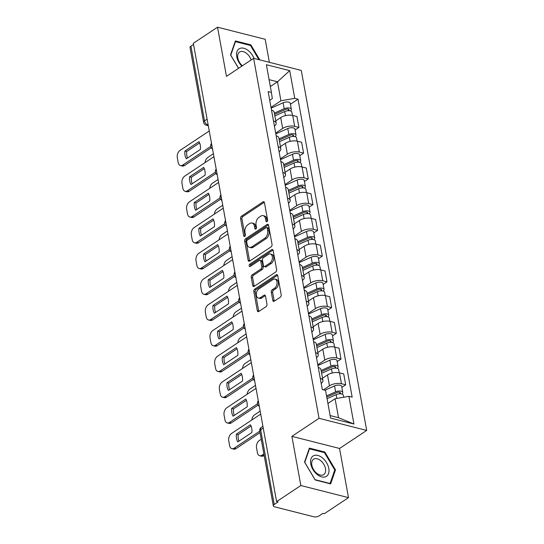 <?xml version="1.0" encoding="UTF-8"?>
<svg xmlns="http://www.w3.org/2000/svg" width="544" height="544" viewBox="0 0 544 544"><rect width="100%" height="100%" fill="white"/><g stroke="black" fill="none" stroke-linecap="round" stroke-linejoin="round"><path stroke-width="0.82" d="M266.961 221.605A1.285 0.83 -75.7 0 0 267.594 219.919L264.466 202.708A1.836 1.183 -75.7 0 0 263.724 201.729A1.836 1.183 -75.7 0 0 262.976 201.885L241.468 216.186A1.836 1.183 -75.7 0 0 240.57 218.6L243.698 235.804A1.285 0.83 -75.7 0 0 244.215 236.497A1.285 0.83 -75.7 0 0 244.739 236.382A1.285 0.83 -75.7 0 0 245.371 234.695L244.963 232.465A5.875 3.781 -75.7 0 1 247.846 224.74L249.642 223.55A5.875 3.781 -75.7 0 1 252.028 223.033A5.875 3.781 -75.7 0 1 254.402 226.188L254.81 228.419A1.285 0.83 -75.7 0 0 255.326 229.106A1.285 0.83 -75.7 0 0 255.85 228.997A1.285 0.83 -75.7 0 0 256.482 227.304L256.074 225.08A5.875 3.781 -75.7 0 1 258.958 217.355L260.746 216.165A5.875 3.781 -75.7 0 1 263.14 215.648A5.875 3.781 -75.7 0 1 265.513 218.804L265.921 221.027A1.285 0.83 -75.7 0 0 266.438 221.721A1.285 0.83 -75.7 0 0 266.961 221.605M272.775 300.376A1.836 1.183 -75.7 0 0 273.516 301.362A1.836 1.183 -75.7 0 0 274.264 301.199L280.296 297.187A1.836 1.183 -75.7 0 0 281.194 294.773L277.719 275.665A1.836 1.183 -75.7 0 0 276.978 274.679A1.836 1.183 -75.7 0 0 276.23 274.842L254.728 289.136A1.836 1.183 -75.7 0 0 253.83 291.55L257.298 310.665A1.836 1.183 -75.7 0 0 258.046 311.651A1.836 1.183 -75.7 0 0 258.788 311.488L266.077 306.639A1.836 1.183 -75.7 0 0 266.975 304.225L265.492 296.052A1.836 1.183 -75.7 0 0 264.751 295.066A1.836 1.183 -75.7 0 0 264.003 295.222L260.392 297.629A4.916 3.155 -75.7 0 1 258.393 298.058A4.916 3.155 -75.7 0 1 256.319 294.005A4.916 3.155 -75.7 0 1 258.815 288.966L272.972 279.548A4.916 3.155 -75.7 0 1 274.965 279.12A4.916 3.155 -75.7 0 1 277.046 283.179A4.916 3.155 -75.7 0 1 274.543 288.218L272.184 289.782A1.836 1.183 -75.7 0 0 271.286 292.196L272.775 300.376L274.162 300.73A1.836 1.183 -75.7 0 0 274.305 301.172M319.036 418.316L291.897 436.356L300.832 485.527L276.61 501.629L193.324 43.302L217.539 27.2L226.474 76.364L253.62 58.317L319.036 418.316L366.69 430.42L301.267 70.421L253.62 58.317M271.143 246.826A1.836 1.183 -75.7 0 0 272.041 244.412L268.566 225.304A1.836 1.183 -75.7 0 0 267.825 224.318A1.836 1.183 -75.7 0 0 267.077 224.475L245.575 238.775A1.836 1.183 -75.7 0 0 244.678 241.189L248.146 260.297A1.836 1.183 -75.7 0 0 248.894 261.283A1.836 1.183 -75.7 0 0 249.635 261.12L271.143 246.826M273.142 250.485L276.617 269.593A1.836 1.183 -75.7 0 1 275.72 272.007L254.211 286.307A1.836 1.183 -75.7 0 1 253.47 286.464A1.836 1.183 -75.7 0 1 252.722 285.478L251.24 277.304A1.836 1.183 -75.7 0 1 252.137 274.89L260.862 269.09A1.836 1.183 -75.7 0 0 261.759 266.676L260.773 261.249A1.836 1.183 -75.7 0 0 260.032 260.263A1.836 1.183 -75.7 0 0 259.284 260.426L250.206 266.465A1.285 0.83 -75.7 0 1 249.682 266.574A1.285 0.83 -75.7 0 1 249.138 265.513A1.285 0.83 -75.7 0 1 249.791 264.194L271.653 249.662A1.836 1.183 -75.7 0 1 272.401 249.499A1.836 1.183 -75.7 0 1 273.142 250.485M300.832 485.527L348.486 497.631L324.265 513.733L322.878 513.38L319.104 515.889A3.74 1.659 169.7 0 1 313.888 516.8L274.57 506.811A3.74 1.659 169.7 0 1 273.326 505.866L259.746 431.127A3.74 1.659 -10.3 0 1 260.644 429.753L274.23 504.492A3.74 1.659 169.7 0 0 273.326 505.866M269.375 62.322L265.193 39.304L217.539 27.2M348.486 497.631L339.551 448.46L366.69 430.42M276.61 501.629L278.004 501.983L274.23 504.492M207.108 119.184L204.517 120.904A3.74 1.659 -10.3 0 0 203.619 122.278L190.033 47.539A3.74 1.659 -10.3 0 1 190.937 46.165L204.517 120.904A3.74 2.339 56.4 0 0 207.896 124.909L208.162 124.977M193.528 44.445L190.937 46.165M273.482 120.972A8.609 3.822 -10.3 0 1 276.155 123.1L274.176 112.214A8.609 3.822 169.7 0 0 271.504 110.078M275.686 133.11L282.69 128.452A8.609 3.822 -10.3 0 1 294.685 126.351L292.706 115.464A8.609 3.822 169.7 0 0 280.711 117.558L275.747 120.863M292.706 115.464L296.942 116.538L298.921 127.425L295.1 129.968M276.155 123.1A8.609 3.822 -10.3 0 1 274.4 126.038M294.685 126.351L298.921 127.425M278.161 146.71A8.609 3.822 -10.3 0 1 280.833 148.838L278.854 137.952A8.609 3.822 169.7 0 0 276.182 135.816M299.771 155.706L303.6 153.163L301.621 142.276L297.378 141.202A8.609 3.822 169.7 0 0 285.389 143.296L280.425 146.601M280.833 148.838A8.609 3.822 -10.3 0 1 279.079 151.776M280.364 158.841L287.368 154.19A8.609 3.822 -10.3 0 1 299.356 152.089L303.6 153.163M282.839 172.441A8.609 3.822 -10.3 0 1 285.512 174.576L283.533 163.69A8.609 3.822 169.7 0 0 280.86 161.554M304.45 181.444L308.271 178.901L306.292 168.014L302.056 166.94A8.609 3.822 169.7 0 0 290.068 169.034L285.104 172.339M285.512 174.576A8.609 3.822 -10.3 0 1 283.757 177.507M285.042 184.579L292.046 179.928A8.609 3.822 -10.3 0 1 304.035 177.827L308.271 178.901M287.518 198.179A8.609 3.822 -10.3 0 1 290.19 200.314L288.211 189.421A8.609 3.822 169.7 0 0 285.539 187.292M309.128 207.182L312.95 204.639L310.971 193.752L306.734 192.671A8.609 3.822 169.7 0 0 294.746 194.772L289.782 198.077M290.19 200.314A8.609 3.822 -10.3 0 1 288.436 203.245M289.721 210.317L296.725 205.659A8.609 3.822 -10.3 0 1 308.713 203.565L312.95 204.639M292.189 223.917A8.609 3.822 -10.3 0 1 294.868 226.052L292.89 215.159A8.609 3.822 169.7 0 0 290.21 213.03M313.806 232.92L317.628 230.377L315.649 219.49L311.413 218.409A8.609 3.822 169.7 0 0 299.424 220.51L294.46 223.808M294.868 226.052A8.609 3.822 -10.3 0 1 293.114 228.983M294.399 236.055L301.403 231.397A8.609 3.822 -10.3 0 1 313.392 229.303L317.628 230.377M296.868 249.655A8.609 3.822 -10.3 0 1 299.54 251.79L297.561 240.897A8.609 3.822 169.7 0 0 294.889 238.768M318.485 258.658L322.306 256.115L320.328 245.228L316.091 244.147A8.609 3.822 169.7 0 0 304.103 246.248L299.139 249.546M299.54 251.79A8.609 3.822 -10.3 0 1 297.792 254.721M299.078 261.793L306.082 257.135A8.609 3.822 -10.3 0 1 318.07 255.041L322.306 256.115M301.546 275.393A8.609 3.822 -10.3 0 1 304.218 277.522L302.24 266.635A8.609 3.822 169.7 0 0 299.567 264.506M323.163 284.396L326.985 281.853L325.006 270.96L320.77 269.885A8.609 3.822 169.7 0 0 308.774 271.986L303.81 275.284M304.218 277.522A8.609 3.822 -10.3 0 1 302.471 280.459M303.749 287.531L310.753 282.873A8.609 3.822 -10.3 0 1 322.748 280.779L326.985 281.853M306.224 301.131A8.609 3.822 -10.3 0 1 308.897 303.26L306.918 292.373A8.609 3.822 169.7 0 0 304.246 290.244M327.835 310.128L331.663 307.591L329.684 296.698L325.441 295.623A8.609 3.822 169.7 0 0 313.453 297.724L308.489 301.022M308.897 303.26A8.609 3.822 -10.3 0 1 307.142 306.197M308.428 313.269L315.432 308.611A8.609 3.822 -10.3 0 1 327.42 306.51L331.663 307.591M310.903 326.869A8.609 3.822 -10.3 0 1 313.575 328.998L311.596 318.111A8.609 3.822 169.7 0 0 308.924 315.982M332.513 335.866L336.335 333.329L334.356 322.436L330.12 321.361A8.609 3.822 169.7 0 0 318.131 323.462L313.167 326.76M313.575 328.998A8.609 3.822 -10.3 0 1 311.821 331.935M313.106 339.007L320.11 334.349A8.609 3.822 -10.3 0 1 332.098 332.248L336.335 333.329M315.581 352.607A8.609 3.822 -10.3 0 1 318.254 354.736L316.275 343.849A8.609 3.822 169.7 0 0 313.602 341.72M337.192 361.604L341.013 359.067L339.034 348.174L334.798 347.099A8.609 3.822 169.7 0 0 322.81 349.2L317.846 352.498M318.254 354.736A8.609 3.822 -10.3 0 1 316.499 357.673M317.784 364.745L324.788 360.087A8.609 3.822 -10.3 0 1 336.777 357.986L341.013 359.067M320.253 378.345A8.609 3.822 -10.3 0 1 322.932 380.474L320.953 369.587A8.609 3.822 169.7 0 0 318.274 367.452M341.87 387.342L345.692 384.798L343.713 373.912L339.476 372.837A8.609 3.822 169.7 0 0 327.488 374.938L322.524 378.236M322.932 380.474A8.609 3.822 -10.3 0 1 321.178 383.411M323.422 389.844L329.467 385.825A8.609 3.822 -10.3 0 1 341.455 383.724L345.692 384.798M330.133 415.568L338.531 417.704L335.084 398.732L348.901 396.311L353.933 424.028L330.596 418.098L325.557 390.381L322.293 389.552L268.144 91.596L271.408 92.426L272.32 98.58L269.729 100.307M271.014 107.372L280.935 100.769L277.488 81.797L269.09 79.662M270.341 86.55L277.488 81.797L289.714 70.632L294.753 98.355L280.935 100.769M271.408 92.426L266.37 64.709L289.714 70.632M348.901 396.311L352.165 397.14L298.017 99.178L294.753 98.355M259.787 59.888L250.859 44.866L235.382 40.936L230.534 54.89L238.53 68.347M291.897 436.356L339.551 448.46M330.643 483.888L335.492 469.934L324.856 452.05L309.38 448.12L304.531 462.074L315.166 479.958L330.643 483.888M335.084 398.732L327.937 403.485M290.421 104.23L298.017 99.178M338.531 417.704L353.933 424.028M250.104 45.37L250.859 44.866M334.567 470.553L335.492 469.934M324.102 452.554L324.856 452.05M267.288 221.279L266.9 219.157A5.875 3.781 -75.7 0 0 264.527 216.002L263.14 215.648M252.028 223.033L253.416 223.387A5.875 3.781 -75.7 0 1 255.796 226.542L256.176 228.664M264.323 202.266L242.862 216.539A1.836 1.183 -75.7 0 0 241.958 218.953L245.065 236.048M268.43 224.856L246.962 239.129A1.836 1.183 -75.7 0 0 246.065 241.543L249.54 260.651A1.836 1.183 -75.7 0 0 249.682 261.093M267.22 228.194A1.285 0.83 -75.7 0 0 266.703 227.508A1.285 0.83 -75.7 0 0 266.179 227.616L247.302 240.169A1.285 0.83 -75.7 0 0 246.67 241.856L247.098 244.208A5.875 3.781 -75.7 0 0 249.478 247.364A5.875 3.781 -75.7 0 0 251.865 246.847L264.765 238.265A5.875 3.781 -75.7 0 0 267.648 230.547L267.22 228.194L268.607 228.548A1.285 0.83 -75.7 0 0 268.09 227.861L266.703 227.508M249.478 247.364L250.866 247.71A5.875 3.781 -75.7 0 0 253.252 247.2L251.865 246.847M268.607 228.548L269.035 230.894A5.875 3.781 -75.7 0 1 266.152 238.619L253.252 247.2M260.032 260.263L261.419 260.617A1.836 1.183 -75.7 0 1 262.167 261.603L263.153 267.029A1.836 1.183 -75.7 0 1 262.249 269.443L253.531 275.244A1.836 1.183 -75.7 0 0 252.627 277.658L254.116 285.831A1.836 1.183 -75.7 0 0 254.259 286.28M273.006 250.043L251.185 264.547A1.285 0.83 -75.7 0 0 250.553 266.234M269.912 263.072A4.916 3.155 -75.7 0 0 272.408 258.033A4.916 3.155 -75.7 0 0 270.334 253.98A4.916 3.155 -75.7 0 0 268.335 254.408L263.35 257.727A1.836 1.183 -75.7 0 0 262.446 260.141L263.432 265.567A1.836 1.183 -75.7 0 0 264.173 266.546A1.836 1.183 -75.7 0 0 264.921 266.39L269.912 263.072L271.3 263.425A4.916 3.155 -75.7 0 0 273.795 258.386A4.916 3.155 -75.7 0 0 271.721 254.334L270.334 253.98M264.173 266.546L265.567 266.9A1.836 1.183 -75.7 0 0 266.308 266.744L264.921 266.39M271.3 263.425L266.308 266.744M274.965 279.12L276.359 279.473A4.916 3.155 -75.7 0 1 278.433 283.526A4.916 3.155 -75.7 0 1 275.937 288.565L273.578 290.136A1.836 1.183 -75.7 0 0 272.673 292.55L274.162 300.73M258.393 298.058L259.78 298.411A4.916 3.155 -75.7 0 0 261.78 297.983L260.392 297.629M265.35 295.603L261.78 297.983M277.583 275.223L256.115 289.49A1.836 1.183 -75.7 0 0 255.218 291.904L258.692 311.012A1.836 1.183 -75.7 0 0 258.835 311.46M274.856 115.926L284.696 111.534A4.678 2.074 -10.3 0 1 291.849 112.078L292.448 115.403M274.564 114.335L285.512 109.446A2.244 1 -10.3 0 1 288.946 109.711A2.244 1 -10.3 0 1 288.402 110.534L288.436 110.711M213.391 153.748L207.849 157.44A5.617 3.611 -75.7 0 0 205.04 162.622M274.346 113.125L284.186 108.725A4.678 2.074 -10.3 0 1 291.339 109.276A4.678 2.074 -10.3 0 1 290.333 110.908M271.15 108.127L283.104 102.789A4.678 2.074 -10.3 0 1 290.258 103.34L291.339 109.276M288.143 109.126L288.402 110.534L289.143 110.724M199.614 142.922L186.708 151.504A11.696 7.514 104.3 0 0 187.496 158.012M211.262 147.75L184.532 165.526A5.617 3.611 104.3 0 1 182.254 166.015L180.445 165.56A5.617 3.611 -75.7 0 0 182.73 165.063L184.532 165.526M184.899 151.048A11.696 7.514 104.3 0 0 186.306 158.8L200.403 149.43A11.696 7.514 104.3 0 0 198.995 141.671L184.899 151.048L186.708 151.504M209.25 130.975L180.057 150.382A5.617 3.611 -75.7 0 0 177.31 157.76L178.18 162.54A5.617 3.611 -75.7 0 0 180.445 165.56M210.739 146.445L182.73 165.063M279.528 141.664L289.374 137.272A4.678 2.074 -10.3 0 1 296.521 137.816L297.126 141.141M279.242 140.073L290.19 135.184A2.244 1 -10.3 0 1 293.617 135.449A2.244 1 -10.3 0 1 293.08 136.272L293.107 136.449M218.069 179.486L212.52 183.178A5.617 3.611 -75.7 0 0 209.719 188.36M279.018 138.863L288.864 134.463A4.678 2.074 -10.3 0 1 296.011 135.014A4.678 2.074 -10.3 0 1 295.011 136.646M275.828 133.865L287.783 128.527A4.678 2.074 -10.3 0 1 294.936 129.071L296.011 135.014M292.822 134.864L293.08 136.272L293.821 136.462M284.206 167.402L294.046 163.01A4.678 2.074 -10.3 0 1 301.199 163.554L301.804 166.879M283.92 165.811L294.862 160.922A2.244 1 -10.3 0 1 298.296 161.187A2.244 1 -10.3 0 1 297.758 162.01L297.786 162.187M222.748 205.224L217.199 208.916A5.617 3.611 -75.7 0 0 214.397 214.091M283.696 164.601L293.536 160.201A4.678 2.074 -10.3 0 1 300.689 160.752A4.678 2.074 -10.3 0 1 299.69 162.384M280.507 159.603L292.461 154.265A4.678 2.074 -10.3 0 1 299.615 154.809L300.689 160.752M297.5 160.602L297.758 162.01L298.5 162.2M253.987 58.412A12.165 7.596 56.4 0 0 239.571 48.552A12.165 7.596 56.4 0 0 241.862 66.137M251.124 59.976A9.207 5.753 56.4 0 0 239.965 51.823A9.207 5.753 56.4 0 0 239.564 52.054A9.207 5.753 56.4 0 0 242.393 65.783M238.585 68.313L230.772 55.175L235.47 41.657L250.464 45.465L258.91 59.663M235.028 41.949L235.47 41.657M313.568 455.729A12.165 7.596 56.4 0 0 312.922 469.54A12.165 7.596 56.4 0 0 325.972 476.598A12.165 7.596 56.4 0 0 326.618 462.788A12.165 7.596 56.4 0 0 313.568 455.729M313.963 459A9.207 5.753 56.4 0 0 313.562 459.238A9.207 5.753 56.4 0 0 313.67 469.778A9.207 5.753 56.4 0 0 323.354 474.803A9.207 5.753 56.4 0 0 323.755 474.572A9.207 5.753 56.4 0 0 323.646 464.032A9.207 5.753 56.4 0 0 313.963 459M334.771 469.975L330.072 483.494L315.071 479.686L304.769 462.352L309.468 448.834L324.462 452.642L334.771 469.975M309.026 449.126L309.468 448.834M204.292 168.66L191.386 177.242A11.696 7.514 104.3 0 0 192.175 183.75M215.941 173.488L189.21 191.264A5.617 3.611 104.3 0 1 186.932 191.753L185.123 191.291A5.617 3.611 -75.7 0 0 187.408 190.801L189.21 191.264M189.577 176.786A11.696 7.514 104.3 0 0 190.985 184.538L205.081 175.168A11.696 7.514 104.3 0 0 203.674 167.409L189.577 176.786L191.386 177.242M213.928 156.706L184.736 176.12A5.617 3.611 -75.7 0 0 181.988 183.498L182.852 188.278A5.617 3.611 -75.7 0 0 185.123 191.291M215.41 172.183L187.408 190.801M208.971 194.398L196.058 202.98A11.696 7.514 104.3 0 0 196.853 209.488M220.619 199.226L193.888 217.002A5.617 3.611 104.3 0 1 191.61 217.491L189.802 217.029A5.617 3.611 -75.7 0 0 192.086 216.539L193.888 217.002M194.256 202.524A11.696 7.514 104.3 0 0 195.663 210.276L209.76 200.906A11.696 7.514 104.3 0 0 208.352 193.147L194.256 202.524L196.058 202.98M218.606 182.444L189.414 201.858A5.617 3.611 -75.7 0 0 186.66 209.236L187.53 214.016A5.617 3.611 -75.7 0 0 189.802 217.029M220.089 197.921L192.086 216.539M288.884 193.14L298.724 188.748A4.678 2.074 -10.3 0 1 305.878 189.292L306.483 192.617M288.599 191.549L299.54 186.66A2.244 1 -10.3 0 1 302.974 186.925A2.244 1 -10.3 0 1 302.43 187.748L302.464 187.925M227.426 230.962L221.877 234.654A5.617 3.611 -75.7 0 0 219.076 239.829M288.374 190.339L298.214 185.939A4.678 2.074 -10.3 0 1 305.368 186.49A4.678 2.074 -10.3 0 1 304.368 188.122M285.178 185.341L297.14 180.003A4.678 2.074 -10.3 0 1 304.286 180.547L305.368 186.49M302.178 186.34L302.43 187.748L303.178 187.938M293.563 218.878L303.402 214.486A4.678 2.074 -10.3 0 1 310.556 215.03L311.161 218.355M293.27 217.287L304.218 212.398A2.244 1 -10.3 0 1 307.652 212.663A2.244 1 -10.3 0 1 307.108 213.486L307.142 213.663M232.104 256.7L226.556 260.386A5.617 3.611 -75.7 0 0 223.747 265.567M293.053 216.077L302.892 211.677A4.678 2.074 -10.3 0 1 310.046 212.228A4.678 2.074 -10.3 0 1 309.046 213.853M289.857 211.079L301.811 205.741A4.678 2.074 -10.3 0 1 308.965 206.285L310.046 212.228M306.857 212.078L307.108 213.486L307.856 213.676M298.241 244.616L308.081 240.224A4.678 2.074 -10.3 0 1 315.234 240.768L315.833 244.086M297.949 243.025L308.897 238.136A2.244 1 -10.3 0 1 312.331 238.394A2.244 1 -10.3 0 1 311.787 239.224L311.821 239.401M236.776 282.438L231.234 286.124A5.617 3.611 -75.7 0 0 228.426 291.305M297.731 241.815L307.571 237.415A4.678 2.074 -10.3 0 1 314.724 237.966A4.678 2.074 -10.3 0 1 313.718 239.591M294.535 236.817L306.49 231.479A4.678 2.074 -10.3 0 1 313.643 232.023L314.724 237.966M311.535 237.816L311.787 239.224L312.535 239.414M213.649 220.136L200.736 228.718A11.696 7.514 104.3 0 0 201.525 235.226M225.298 224.964L198.567 242.74A5.617 3.611 104.3 0 1 196.282 243.229L194.48 242.767A5.617 3.611 -75.7 0 0 196.758 242.277L198.567 242.74M198.934 228.262A11.696 7.514 104.3 0 0 200.342 236.014L214.438 226.644A11.696 7.514 104.3 0 0 213.03 218.885L198.934 228.262L200.736 228.718M223.285 208.182L194.092 227.596A5.617 3.611 -75.7 0 0 191.338 234.974L192.209 239.754A5.617 3.611 -75.7 0 0 194.48 242.767M224.767 223.659L196.758 242.277M218.328 245.874L205.414 254.456A11.696 7.514 104.3 0 0 206.203 260.964M229.969 250.702L203.245 268.471A5.617 3.611 104.3 0 1 200.96 268.967L199.158 268.505A5.617 3.611 -75.7 0 0 201.436 268.015L203.245 268.471M203.606 254A11.696 7.514 104.3 0 0 205.02 261.752L219.116 252.375A11.696 7.514 104.3 0 0 217.709 244.623L203.606 254L205.414 254.456M227.963 233.92L198.771 253.334A5.617 3.611 -75.7 0 0 196.017 260.712L196.887 265.492A5.617 3.611 -75.7 0 0 199.158 268.505M229.446 249.39L201.436 268.015M222.999 271.612L210.093 280.194A11.696 7.514 104.3 0 0 210.882 286.702M234.648 276.44L207.924 294.209A5.617 3.611 104.3 0 1 205.639 294.705L203.837 294.243A5.617 3.611 -75.7 0 0 206.115 293.753L207.924 294.209M208.284 279.732A11.696 7.514 104.3 0 0 209.692 287.49L223.795 278.113A11.696 7.514 104.3 0 0 222.38 270.361L208.284 279.732L210.093 280.194M232.642 259.658L203.449 279.072A5.617 3.611 -75.7 0 0 200.695 286.443L201.566 291.23A5.617 3.611 -75.7 0 0 203.837 294.243M234.124 275.128L206.115 293.753M302.92 270.354L312.759 265.955A4.678 2.074 -10.3 0 1 319.913 266.506L320.511 269.824M302.627 268.763L313.575 263.874A2.244 1 -10.3 0 1 317.009 264.132A2.244 1 -10.3 0 1 316.465 264.962L316.499 265.139M241.454 308.176L235.912 311.862A5.617 3.611 -75.7 0 0 233.104 317.043M302.41 267.546L312.249 263.153A4.678 2.074 -10.3 0 1 319.403 263.697A4.678 2.074 -10.3 0 1 318.396 265.329M299.214 262.555L311.168 257.217A4.678 2.074 -10.3 0 1 318.322 257.761L319.403 263.697M316.207 263.554L316.465 264.962L317.206 265.152M227.678 297.344L214.771 305.932A11.696 7.514 104.3 0 0 215.56 312.44M239.326 302.178L212.595 319.947A5.617 3.611 104.3 0 1 210.317 320.443L208.508 319.981A5.617 3.611 -75.7 0 0 210.793 319.491L212.595 319.947M212.962 305.47A11.696 7.514 104.3 0 0 214.37 313.228L228.466 303.851A11.696 7.514 104.3 0 0 227.059 296.099L212.962 305.47L214.771 305.932M237.313 285.396L208.121 304.803A5.617 3.611 -75.7 0 0 205.374 312.181L206.244 316.968A5.617 3.611 -75.7 0 0 208.508 319.981M238.802 300.866L210.793 319.491M307.591 296.092L317.438 291.693A4.678 2.074 -10.3 0 1 324.584 292.244L325.19 295.562M307.306 294.501L318.254 289.612A2.244 1 -10.3 0 1 321.681 289.87A2.244 1 -10.3 0 1 321.144 290.7L321.171 290.877M246.133 333.914L240.584 337.6A5.617 3.611 -75.7 0 0 237.782 342.781M307.088 293.284L316.928 288.891A4.678 2.074 -10.3 0 1 324.074 289.435A4.678 2.074 -10.3 0 1 323.075 291.067M303.892 288.293L315.846 282.948A4.678 2.074 -10.3 0 1 323 283.499L324.074 289.435M320.885 289.292L321.144 290.7L321.885 290.884M232.356 323.082L219.45 331.67A11.696 7.514 104.3 0 0 220.238 338.178M244.004 327.916L217.274 345.685A5.617 3.611 104.3 0 1 214.996 346.174L213.187 345.719A5.617 3.611 -75.7 0 0 215.472 345.229L217.274 345.685M217.641 331.208A11.696 7.514 104.3 0 0 219.048 338.966L233.145 329.589A11.696 7.514 104.3 0 0 231.737 321.837L217.641 331.208L219.45 331.67M241.992 311.134L212.799 330.541A5.617 3.611 -75.7 0 0 210.052 337.919L210.922 342.706A5.617 3.611 -75.7 0 0 213.187 345.719M243.474 326.604L215.472 345.229M312.27 321.83L322.109 317.431A4.678 2.074 -10.3 0 1 329.263 317.982L329.868 321.3M311.984 320.239L322.925 315.35A2.244 1 -10.3 0 1 326.359 315.608A2.244 1 -10.3 0 1 325.822 316.438L325.849 316.615M250.811 359.652L245.262 363.338A5.617 3.611 -75.7 0 0 242.461 368.519M311.76 319.022L321.599 314.629A4.678 2.074 -10.3 0 1 328.753 315.173A4.678 2.074 -10.3 0 1 327.753 316.805M308.57 314.031L320.525 308.686A4.678 2.074 -10.3 0 1 327.678 309.237L328.753 315.173M325.564 315.03L325.822 316.438L326.563 316.622M237.034 348.82L224.121 357.408A11.696 7.514 104.3 0 0 224.917 363.909M248.683 353.654L221.952 371.423A5.617 3.611 104.3 0 1 219.674 371.912L217.865 371.457A5.617 3.611 -75.7 0 0 220.15 370.967L221.952 371.423M222.319 356.946A11.696 7.514 104.3 0 0 223.727 364.704L237.823 355.327A11.696 7.514 104.3 0 0 236.416 347.575L222.319 356.946L224.121 357.408M246.67 336.872L217.478 356.279A5.617 3.611 -75.7 0 0 214.724 363.657L215.594 368.444A5.617 3.611 -75.7 0 0 217.865 371.457M248.152 352.342L220.15 370.967M316.948 347.568L326.788 343.169A4.678 2.074 -10.3 0 1 333.941 343.72L334.546 347.038M316.662 345.977L327.604 341.088A2.244 1 -10.3 0 1 331.038 341.346A2.244 1 -10.3 0 1 330.494 342.169L330.528 342.346M255.49 385.39L249.941 389.076A5.617 3.611 -75.7 0 0 247.139 394.257M316.438 344.76L326.278 340.367A4.678 2.074 -10.3 0 1 333.431 340.911A4.678 2.074 -10.3 0 1 332.432 342.543M313.242 339.769L325.203 334.424A4.678 2.074 -10.3 0 1 332.35 334.975L333.431 340.911M330.242 340.768L330.494 342.169L331.242 342.36M241.713 374.558L228.8 383.146A11.696 7.514 104.3 0 0 229.588 389.647M253.361 379.392L226.63 397.161A5.617 3.611 104.3 0 1 224.352 397.65L222.544 397.195A5.617 3.611 -75.7 0 0 224.822 396.705L226.63 397.161M226.998 382.684A11.696 7.514 104.3 0 0 228.405 390.436L242.502 381.065A11.696 7.514 104.3 0 0 241.094 373.313L226.998 382.684L228.8 383.146M251.348 362.61L222.156 382.017A5.617 3.611 -75.7 0 0 219.402 389.395L220.272 394.182A5.617 3.611 -75.7 0 0 222.544 397.195M252.831 378.08L224.822 396.705M321.626 373.306L331.466 368.907A4.678 2.074 -10.3 0 1 338.62 369.458L339.225 372.776M321.334 371.715L332.282 366.819A2.244 1 -10.3 0 1 335.716 367.084A2.244 1 -10.3 0 1 335.172 367.907L335.206 368.084M260.168 411.128L254.619 414.814A5.617 3.611 -75.7 0 0 251.811 419.995M321.116 370.498L330.956 366.105A4.678 2.074 -10.3 0 1 338.11 366.649A4.678 2.074 -10.3 0 1 337.11 368.281M317.92 365.507L329.875 360.162A4.678 2.074 -10.3 0 1 337.028 360.713L338.11 366.649M334.92 366.506L335.172 367.907L335.92 368.098M246.391 400.296L233.478 408.884A11.696 7.514 104.3 0 0 234.267 415.385M258.033 405.13L231.309 422.899A5.617 3.611 104.3 0 1 229.024 423.388L227.222 422.933A5.617 3.611 -75.7 0 0 229.5 422.436L231.309 422.899M231.669 408.422A11.696 7.514 104.3 0 0 233.084 416.174L247.18 406.803A11.696 7.514 104.3 0 0 245.772 399.051L231.669 408.422L233.478 408.884M256.027 388.348L226.834 407.755A5.617 3.611 -75.7 0 0 224.08 415.133L224.951 419.92A5.617 3.611 -75.7 0 0 227.222 422.933M257.509 403.818L229.5 422.436M327.066 398.698L336.144 394.645A4.678 2.074 -10.3 0 1 343.298 395.196L343.665 397.229M326.781 397.106L336.96 392.557A2.244 1 -10.3 0 1 340.394 392.822A2.244 1 -10.3 0 1 339.85 393.645L339.884 393.822M261.222 439.266L259.298 440.552A5.617 3.611 -75.7 0 0 256.544 447.93L257.414 452.71A5.617 3.611 -75.7 0 0 259.685 455.722A5.617 3.611 -75.7 0 0 261.963 455.233L263.894 453.954M326.556 395.896L335.634 391.843A4.678 2.074 -10.3 0 1 342.788 392.387A4.678 2.074 -10.3 0 1 341.788 394.019M324.897 390.218L334.553 385.9A4.678 2.074 -10.3 0 1 341.707 386.451L342.788 392.387M264.16 455.437L263.772 455.695A5.617 3.611 104.3 0 1 261.487 456.185L259.685 455.722M339.599 392.238L339.85 393.645L340.598 393.836M251.063 426.034L238.156 434.615A11.696 7.514 104.3 0 0 238.945 441.123M260.018 432.657L235.987 448.637A5.617 3.611 104.3 0 1 233.702 449.126L231.9 448.671A5.617 3.611 -75.7 0 0 234.178 448.174L235.987 448.637M236.348 434.16A11.696 7.514 104.3 0 0 237.762 441.912L251.858 432.541A11.696 7.514 104.3 0 0 250.444 424.789L236.348 434.16L238.156 434.615M260.705 414.086L231.513 433.493A5.617 3.611 -75.7 0 0 228.759 440.871L229.629 445.658A5.617 3.611 -75.7 0 0 231.9 448.671M259.753 431.174L234.178 448.174M208.121 124.76L207.896 124.909A3.74 2.407 -75.7 0 1 206.38 125.236L208.298 125.725M336.777 357.986L334.798 347.099M332.098 332.248L330.12 321.361M327.42 306.51L325.441 295.623M322.748 280.779L320.77 269.885M318.07 255.041L316.091 244.147M313.392 229.303L311.413 218.409M308.713 203.565L306.734 192.671M304.035 177.827L302.056 166.94M299.356 152.089L297.378 141.202M341.455 383.724L339.476 372.837M329.467 385.825L327.488 374.938M324.788 360.087L322.81 349.2M320.11 334.349L318.131 323.462M315.432 308.611L313.453 297.724M310.753 282.873L308.774 271.986M306.082 257.135L304.103 246.248M301.403 231.397L299.424 220.51M296.725 205.659L294.746 194.772M292.046 179.928L290.068 169.034M287.368 154.19L285.389 143.296M282.69 128.452L280.711 117.558M211.602 143.888A3.74 2.339 56.4 0 0 212.031 146.248M216.281 169.626A3.74 2.339 56.4 0 0 216.709 171.986M220.952 195.364A3.74 2.339 56.4 0 0 221.381 197.724M225.631 221.102A3.74 2.339 56.4 0 0 226.059 223.462M230.309 246.84A3.74 2.339 56.4 0 0 230.738 249.2M234.988 272.578A3.74 2.339 56.4 0 0 235.416 274.938M239.666 298.316A3.74 2.339 56.4 0 0 240.094 300.676M244.344 324.047A3.74 2.339 56.4 0 0 244.773 326.414M249.016 349.785A3.74 2.339 56.4 0 0 249.444 352.152M253.694 375.523A3.74 2.339 56.4 0 0 254.123 377.883M258.373 401.261A3.74 2.339 56.4 0 0 258.801 403.621M263.235 428.033L260.644 429.753A3.74 2.339 56.4 0 1 261.351 427.339A3.74 3.74 0 0 0 259.746 431.127M266.9 219.157L265.513 218.804M256.115 228.752L254.81 228.419M255.796 226.542L254.402 226.188M245.004 236.137L243.698 235.804M241.958 218.953L240.57 218.6M242.862 216.539L241.468 216.186M264.302 202.225L262.976 201.885M267.226 221.36L265.921 221.027M249.54 260.651L248.146 260.297M246.065 241.543L244.678 241.189M246.962 239.129L245.575 238.775M268.403 224.815L267.077 224.475M266.152 238.619L264.765 238.265M269.035 230.894L267.648 230.547M254.116 285.831L252.722 285.478M252.627 277.658L251.24 277.304M253.531 275.244L252.137 274.89M262.249 269.443L260.862 269.09M263.153 267.029L261.759 266.676M262.167 261.603L260.773 261.249M251.185 264.547L249.791 264.194M272.979 249.995L271.653 249.662M272.673 292.55L271.286 292.196M273.578 290.136L272.184 289.782M275.937 288.565L274.543 288.218M265.329 295.562L264.003 295.222M258.692 311.012L257.298 310.665M255.218 291.904L253.83 291.55M256.115 289.49L254.728 289.136M277.556 275.176L276.23 274.842M284.696 111.534L285.437 115.634M283.104 102.789L284.186 108.725M289.374 137.272L290.115 141.372M287.783 128.527L288.864 134.463M294.046 163.01L294.794 167.103M292.461 154.265L293.536 160.201M298.724 188.748L299.472 192.841M297.14 180.003L298.214 185.939M303.402 214.486L304.15 218.579M301.811 205.741L302.892 211.677M308.081 240.224L308.822 244.317M306.49 231.479L307.571 237.415M312.759 265.955L313.5 270.055M311.168 257.217L312.249 263.153M317.438 291.693L318.179 295.793M315.846 282.948L316.928 288.891M322.109 317.431L322.857 321.531M320.525 308.686L321.599 314.629M326.788 343.169L327.536 347.269M325.203 334.424L326.278 340.367M331.466 368.907L332.214 373.007M329.875 360.162L330.956 366.105M336.144 394.645L336.831 398.426M334.553 385.9L335.634 391.843M263.772 455.695L261.963 455.233M211.507 143.364A3.74 3.74 0 0 0 212.52 148.961M216.186 169.102A3.74 3.74 0 0 0 217.199 174.699M220.857 194.84A3.74 3.74 0 0 0 221.877 200.437M225.536 220.578A3.74 3.74 0 0 0 226.556 226.168M230.214 246.316A3.74 3.74 0 0 0 231.234 251.906M234.892 272.054A3.74 3.74 0 0 0 235.906 277.644M239.571 297.792A3.74 3.74 0 0 0 240.584 303.382M244.249 323.53A3.74 3.74 0 0 0 245.262 329.12M248.921 349.268A3.74 3.74 0 0 0 249.941 354.858M253.599 375.006A3.74 3.74 0 0 0 254.619 380.596M258.278 400.744A3.74 3.74 0 0 0 259.298 406.334M262.922 426.299L261.351 427.339M203.619 122.278A3.74 3.74 0 0 0 206.38 125.236"/></g></svg>
